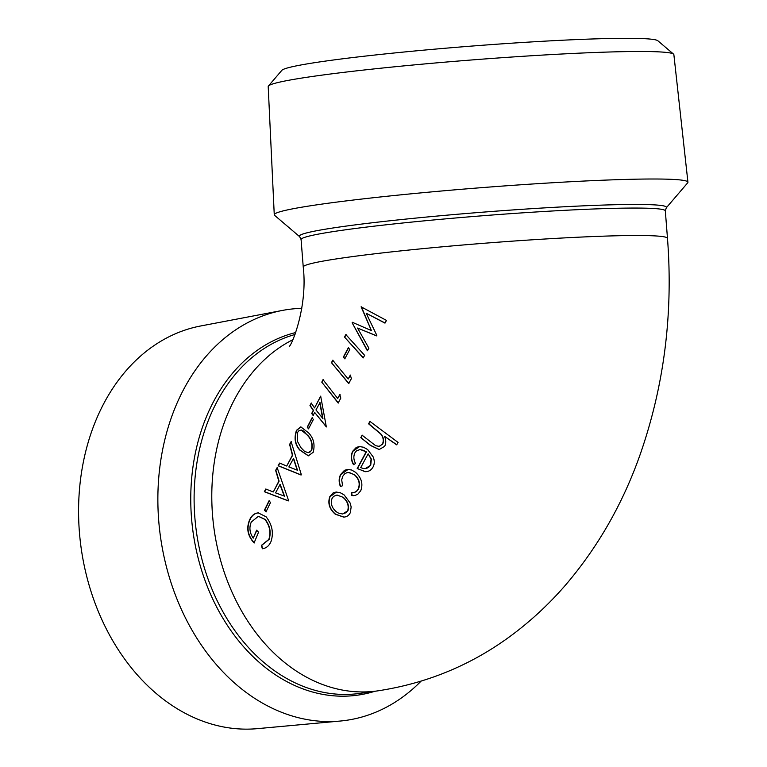 <?xml version="1.0" encoding="UTF-8"?>
<svg xmlns="http://www.w3.org/2000/svg" width="767" height="767" viewBox="0 0 767 767"><rect width="100%" height="100%" fill="white"/><g stroke="black" fill="none" stroke-linecap="round" stroke-linejoin="round"><path stroke-width="1.15" d="M308.507 428.878L313.358 419.511L312.092 417.775L307.241 427.142L308.507 428.878M308.593 432.904L300.808 426.864L296.474 430.325C293.895 438.101 294.969 444.659 299.696 449.999L308.334 455.828L313.195 452.281C315.151 444.563 313.617 438.11 308.593 432.904M269.025 500.793L264.452 510.141L265.996 511.867L270.521 502.51L269.025 500.793M301.239 474.351L291.096 441.629L289.6 444.429L292.39 455.234L286.724 466.029L279.572 463.076L278.124 465.77L300.923 474.965L301.239 474.351M344.517 337.068L363.175 357.873L364.641 355.361L345.831 334.565L344.517 337.068L363.443 357.863M352.13 322.792L367.364 350.759L368.898 348.199L357.556 328.046L376.501 335.869L376.827 335.361L366.185 313.224L384.813 323.041L386.549 320.453L361.104 306.819L371.41 330.587L352.389 322.313L352.13 322.792L367.642 350.749M331.469 362.695L348.678 383.548L351.391 378.62L350.327 375.092L348.17 379.023L332.715 360.212L331.469 362.695L348.947 383.538M344.776 358.831L349.819 349.464L348.333 347.739L343.338 357.106L344.776 358.831M360.164 449.567L366.396 451.878L357.47 468.532L364.996 471.686C368.563 471.772 371.238 470.229 373.011 467.065C374.651 463.968 374.689 460.564 373.136 456.854L367.623 449.548L363.462 447.209L359.445 446.576L356.319 447.362L352.715 451.226C350.605 455.454 350.855 459.922 353.472 464.649L355.581 463.508C353.549 459.769 353.328 456.212 354.929 452.818L356.511 450.823L360.02 449.567L363.711 450.402L366.127 451.888L357.201 468.541L365.437 471.676M342.59 485.722L341.689 479.883L342.696 476.384L344.613 473.901L346.828 472.721L349.388 472.549L354.296 474.725C358.898 478.838 360.241 483.498 358.304 488.713C356.876 491.522 354.594 492.865 351.468 492.73L351.823 495.578L355.073 495.511L357.901 494.121L360.768 490.659C363.28 483.814 361.478 477.659 355.361 472.184L351.602 470.008L347.662 469.433L344.479 470.305L340.644 474.485C338.746 478.138 338.678 482.175 340.423 486.585L342.59 485.722M352.35 492.73L351.468 492.73M360.797 437.602L370.394 445.435L379.138 449.548L384.65 446.356C386.185 443.24 386.117 439.884 384.459 436.289L396.635 444.831L398.083 442.444L369.943 421.428L368.572 423.815L380.566 433.873C383.299 437.152 383.922 440.555 382.436 444.083L379.454 446.413L375.696 445.723L362.12 435.225L360.797 437.602L370.672 445.426L379.301 449.539M343.674 517.111C346.789 516.939 349.014 515.424 350.337 512.586L351.161 506.939L350.107 502.951L344.162 494.936L340.184 492.663L336.061 492.059L333.194 492.836L329.829 496.623C327.567 503.2 329.369 509.058 335.246 514.187L343.674 517.111M288.488 500.266L277.146 467.592L275.641 470.382L278.833 481.177L273.301 491.963L265.746 489.03L264.347 491.714L288.2 500.88L288.488 500.266M326.33 426.903L320.673 396.155L314.537 407.929L311.239 403.058L309.964 405.561L313.252 410.431L311.699 413.461L313.118 415.465L314.681 412.435L326.32 426.912M321.776 382.139L338.17 403.02L340.807 398.092L339.791 394.554L337.701 398.495L323.012 379.655L321.776 382.139L338.448 403.011M271.067 541.358C273.8 532.691 272.132 524.494 266.082 516.785L258.278 512.893C254.51 513.142 251.614 515.491 249.572 519.94C246.149 528.233 247.655 535.903 254.088 542.95L258.556 532.193L256.609 530.198L253.215 538.146C249.611 532.825 248.978 527.437 251.317 521.982L258.374 516.325L264.912 519.441C269.725 525.654 271.039 532.298 268.843 539.383L261.451 545.337L262.333 548.779C266.341 548.194 269.255 545.721 271.067 541.358M274.586 215.326A207.474 10.776 -4.5 0 1 274.26 214.77A207.474 10.776 -4.5 0 1 322.725 203.984A207.474 10.776 -4.5 0 1 551.339 182.824A207.474 10.776 -4.5 0 1 687.932 182.21A207.474 10.776 -4.5 0 1 687.702 182.814L666.283 207.819A184.128 9.568 -4.5 0 0 601.002 205.144A184.128 9.568 -4.5 0 0 342.379 226.61A184.128 9.568 -4.5 0 0 299.657 236.677L274.586 215.326M274.26 214.77L268.201 86.566A203.466 10.565 -4.5 0 1 268.431 86.009A203.466 10.565 -4.5 0 1 315.726 75.991A203.466 10.565 -4.5 0 1 535.088 55.531A203.466 10.565 -4.5 0 1 673.551 54.121A203.466 10.565 -4.5 0 1 673.867 54.639L687.932 182.21M268.431 86.009L281.834 70.353A188.845 9.808 -4.5 0 1 325.735 61.053A188.845 9.808 -4.5 0 1 529.335 42.06A188.845 9.808 -4.5 0 1 657.856 40.756L673.551 54.121M301.776 308.334A207.474 158.107 82 0 0 282.429 310.424A207.474 158.107 82 0 0 158.692 520.4A207.474 158.107 82 0 0 340.203 721.047A207.474 158.107 82 0 0 420.978 681.24M282.429 310.424L200.724 325.965A203.466 155.039 82 0 0 79.385 531.886A203.466 155.039 82 0 0 257.386 728.65L340.203 721.047M384.459 436.289L396.903 444.822M370.212 421.419L368.841 423.806L380.835 433.863C383.577 437.142 384.2 440.546 382.714 444.074L378.936 446.48M362.388 435.215L361.065 437.593M348.439 472.491L354.565 474.715C359.167 478.829 360.509 483.488 358.582 488.704C357.144 491.513 354.872 492.855 351.746 492.721L352.101 495.568L353.827 495.683M348.16 469.404L340.912 474.476C339.014 478.138 338.947 482.175 340.692 486.575M336.512 492.031L330.098 496.613C327.835 503.19 329.637 509.048 335.524 514.178L343.942 517.102M337.087 495.06L343.213 497.323C347.758 501.187 349.34 505.635 347.969 510.669L342.638 513.976M342.945 497.332C347.47 501.167 349.052 505.616 347.7 510.678L346.3 512.615L342.504 513.986L338.266 512.998L336.272 511.733C331.823 507.917 330.414 503.497 332.044 498.473L333.616 496.345L336.953 495.06L343.213 497.323M359.579 446.576L352.993 451.217C350.874 455.445 351.123 459.922 353.75 464.639M368.15 453.815L371.075 459.117L370.442 465.233L368.63 467.381L366.137 468.57L363.395 468.57L360.72 467.602L368.15 453.815L371.353 459.107L370.72 465.224L365.14 468.704M348.611 347.729L343.616 357.106L345.054 358.822M350.596 375.082L348.17 379.023M332.983 360.202L331.737 362.686M357.556 328.046L376.77 335.86M366.185 313.224L385.092 323.032M361.382 306.81L371.41 330.587M352.657 322.303L352.398 322.782M346.099 334.556L344.786 337.058M277.414 467.582L275.909 470.372L279.102 481.168L273.301 491.963M266.015 489.02L264.615 491.705L288.469 500.87M280.156 484.303L284.528 496.153L275.545 492.874L280.156 484.303M279.888 484.313L284.26 496.163M291.364 441.619L289.868 444.419L292.668 455.224L286.724 466.029M279.84 463.067L278.392 465.761L301.201 474.955M293.598 458.369L297.491 470.229L288.862 466.94L293.598 458.369M293.33 458.378L297.222 470.238M256.878 530.189L253.215 538.146M258.527 516.325L265.181 519.432C269.994 525.644 271.307 532.288 269.112 539.374L261.72 545.327L262.602 548.769M258.546 512.883C254.788 513.123 251.892 515.472 249.841 519.93C246.418 528.223 247.923 535.893 254.356 542.94M269.303 500.784L264.73 510.132L266.274 511.857M320.836 396.108L314.537 407.929M311.507 403.049L310.232 405.551L313.521 410.422L311.968 413.451L313.396 415.455M314.681 412.435L326.502 426.912M320.021 402.56L322.936 418.629L315.966 409.933L320.021 402.56M319.743 402.57L322.667 418.638M340.059 394.545L337.701 398.495M323.281 379.646L322.044 382.129M300.942 426.864L296.743 430.316C294.164 438.091 295.237 444.639 299.974 449.989L308.468 455.828M300.971 429.942L307.596 435.225C311.613 439.175 312.984 444.227 311.699 450.373L308.238 452.712M311.431 450.382L310.261 451.868L308.104 452.722L304.432 451.274L300.894 447.602L297.404 441.293L297.673 432.31L298.833 430.795L301.68 430.028L303.77 431.198L307.327 435.234C311.344 439.194 312.706 444.237 311.431 450.382L311.699 450.373M312.361 417.766L307.509 427.133L308.775 428.868M292.773 339.752A182.68 139.21 82 0 0 212.517 514.839A182.68 139.21 82 0 0 366.281 691.882A182.68 139.21 82 0 0 377.422 690.914C431.696 682.716 480.161 661.259 522.816 626.543C538.539 613.753 553.045 599.621 566.343 584.128C598.318 546.44 622.871 503.382 639.994 454.965C664.126 385.983 673.282 313.78 667.482 238.355A182.68 9.492 -4.5 0 0 602.507 236.198A182.68 9.492 -4.5 0 0 345.917 257.511A182.68 9.492 -4.5 0 0 303.243 267.021C308.113 309.091 289.945 349.148 289.178 346.07M374.881 691.268A184.128 140.313 -98 0 1 191.491 517.677A184.128 140.313 -98 0 1 295.746 332.533M295.017 334.489A182.68 139.21 82 0 0 194.837 517.322A182.68 139.21 82 0 0 359.733 693.406L377.422 690.914M666.283 207.819L665.325 210.896A182.68 9.492 175.5 0 0 600.34 208.749A182.68 9.492 175.5 0 0 343.75 230.052A182.68 9.492 175.5 0 0 301.086 239.563L303.243 267.021M665.325 210.896L667.482 238.355M301.086 239.563L299.657 236.677"/></g></svg>
